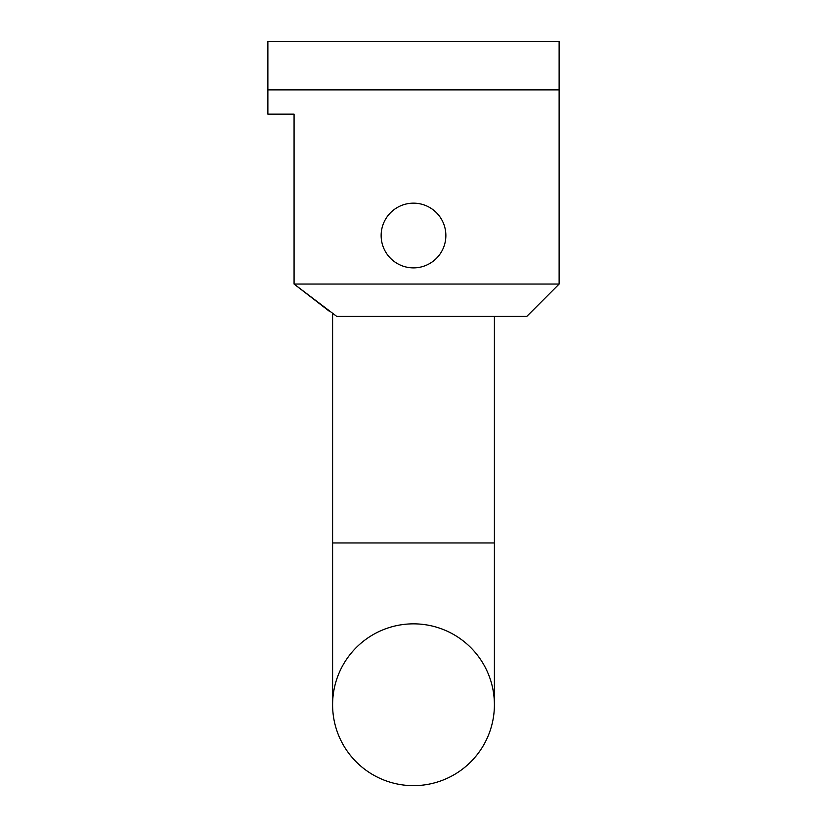 <?xml version="1.0" encoding="UTF-8"?>
<svg xmlns="http://www.w3.org/2000/svg" width="827" height="827" viewBox="0 0 827 827"><rect width="100%" height="100%" fill="white"/><g stroke="black" fill="none" stroke-linecap="round" stroke-linejoin="round"><path stroke-width="1.24" d="M381.144 235.519A32.356 32.356 0 0 0 429.678 263.544A32.356 32.356 0 0 0 429.678 207.494A32.356 32.356 0 0 0 381.144 235.519M559.124 284.054L526.768 316.421L336.785 316.421L294.071 284.054L559.124 284.054L559.124 89.895L267.876 89.895L267.876 41.35L559.124 41.35L559.124 89.895M329.218 311.169L294.071 284.054L294.071 114.157L267.876 114.157L267.876 89.895M413.5 623.847A80.901 80.901 0 0 0 332.599 704.749A80.901 80.901 0 0 0 413.5 785.65A80.901 80.901 0 0 0 494.401 704.749A80.901 80.901 0 0 0 413.5 623.847M332.599 704.749A80.901 80.901 0 0 0 413.5 785.65A80.901 80.901 0 0 0 494.401 704.749A80.901 80.901 0 0 1 413.5 785.65A80.901 80.901 0 0 1 332.599 704.749L332.599 542.946L494.401 542.946L494.401 704.749M332.599 313.536L332.599 542.946M494.401 316.421L494.401 542.946"/></g></svg>
